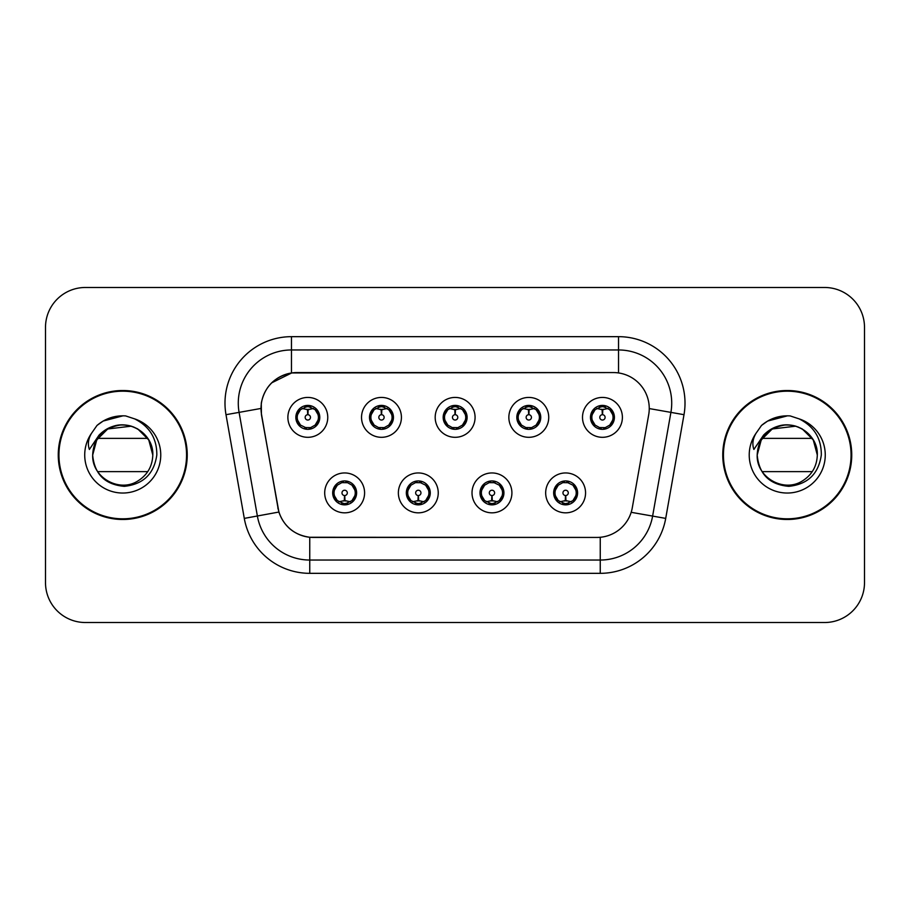 <?xml version="1.0" encoding="UTF-8"?>
<svg xmlns="http://www.w3.org/2000/svg" width="910" height="910" viewBox="0 0 910 910"><rect width="100%" height="100%" fill="white"/><g stroke="black" fill="none" stroke-linecap="round" stroke-linejoin="round"><path stroke-width="1.36" d="M438.245 492.89A19.94 19.94 0 0 1 418.304 512.83A19.94 19.94 0 0 1 398.364 492.89A19.94 19.94 0 0 1 418.304 472.95A19.94 19.94 0 0 1 438.245 492.89M406.338 492.89A11.966 11.966 0 0 0 418.304 504.857A11.966 11.966 0 0 0 430.271 492.89A11.966 11.966 0 0 0 418.304 480.924A11.966 11.966 0 0 0 406.338 492.89L410.979 500.602A10.636 10.636 0 0 1 410.979 485.178L406.451 492.89M511.909 492.89A19.94 19.94 0 0 1 491.957 512.83A19.94 19.94 0 0 1 472.017 492.89A19.94 19.94 0 0 1 491.957 472.95A19.94 19.94 0 0 1 511.909 492.89M479.991 492.89A11.966 11.966 0 0 0 491.957 504.857A11.966 11.966 0 0 0 503.924 492.89A11.966 11.966 0 0 0 491.957 480.924A11.966 11.966 0 0 0 479.991 492.89L484.643 500.602A10.636 10.636 0 0 1 484.643 485.178L480.105 492.89M585.562 492.89A19.94 19.94 0 0 1 565.622 512.83A19.94 19.94 0 0 1 545.67 492.89A19.94 19.94 0 0 1 565.622 472.95A19.94 19.94 0 0 1 585.562 492.89M553.655 492.89A11.966 11.966 0 0 0 565.622 504.857A11.966 11.966 0 0 0 577.588 492.89A11.966 11.966 0 0 0 565.622 480.924A11.966 11.966 0 0 0 553.655 492.89L558.296 500.602A10.636 10.636 0 0 1 558.296 485.178L553.758 492.89M364.591 492.89A19.94 19.94 0 0 1 344.651 512.83A19.94 19.94 0 0 1 324.699 492.89A19.94 19.94 0 0 1 344.651 472.95A19.94 19.94 0 0 1 364.591 492.89M332.685 492.89A11.966 11.966 0 0 0 344.651 504.857A11.966 11.966 0 0 0 356.618 492.89A11.966 11.966 0 0 0 344.651 480.924A11.966 11.966 0 0 0 332.685 492.89L337.326 500.602A10.636 10.636 0 0 1 337.326 485.178L332.787 492.89M401.424 417.372A19.94 19.94 0 0 1 381.472 437.312A19.94 19.94 0 0 1 361.532 417.372A19.94 19.94 0 0 1 381.472 397.431A19.94 19.94 0 0 1 401.424 417.372M369.505 417.372A11.966 11.966 0 0 0 381.472 429.338A11.966 11.966 0 0 0 393.438 417.372A11.966 11.966 0 0 0 381.472 405.405A11.966 11.966 0 0 0 369.505 417.372M475.077 417.372A19.94 19.94 0 0 1 455.137 437.312A19.94 19.94 0 0 1 435.185 417.372A19.94 19.94 0 0 1 455.137 397.431A19.94 19.94 0 0 1 475.077 417.372M443.17 417.372A11.966 11.966 0 0 0 455.137 429.338A11.966 11.966 0 0 0 467.103 417.372A11.966 11.966 0 0 0 455.137 405.405A11.966 11.966 0 0 0 443.17 417.372M548.73 417.372A19.94 19.94 0 0 1 528.79 437.312A19.94 19.94 0 0 1 508.849 417.372A19.94 19.94 0 0 1 528.79 397.431A19.94 19.94 0 0 1 548.73 417.372M516.823 417.372A11.966 11.966 0 0 0 528.79 429.338A11.966 11.966 0 0 0 540.756 417.372A11.966 11.966 0 0 0 528.79 405.405A11.966 11.966 0 0 0 516.823 417.372M622.394 417.372A19.94 19.94 0 0 1 602.443 437.312A19.94 19.94 0 0 1 582.502 417.372A19.94 19.94 0 0 1 602.443 397.431A19.94 19.94 0 0 1 622.394 417.372M590.476 417.372A11.966 11.966 0 0 0 602.443 429.338A11.966 11.966 0 0 0 614.409 417.372A11.966 11.966 0 0 0 602.443 405.405A11.966 11.966 0 0 0 590.476 417.372M327.759 417.372A19.94 19.94 0 0 1 307.819 437.312A19.94 19.94 0 0 1 287.879 417.372A19.94 19.94 0 0 1 307.819 397.431A19.94 19.94 0 0 1 327.759 417.372M295.852 417.372A11.966 11.966 0 0 0 307.819 429.338A11.966 11.966 0 0 0 319.785 417.372A11.966 11.966 0 0 0 307.819 405.405A11.966 11.966 0 0 0 295.852 417.372M261.568 414.698A35.899 35.899 0 0 1 296.922 372.565L613.351 372.565A35.899 35.899 0 0 1 648.705 414.698L632.291 507.769A35.899 35.899 0 0 1 596.937 537.435L313.324 537.435A35.899 35.899 0 0 1 277.971 507.769L261.568 414.698M58.263 455A64.485 64.485 0 0 0 122.748 519.485A64.485 64.485 0 0 0 187.232 455A64.485 64.485 0 0 0 122.748 390.515A64.485 64.485 0 0 0 58.263 455M722.767 455A64.485 64.485 0 0 0 787.252 519.485A64.485 64.485 0 0 0 851.737 455A64.485 64.485 0 0 0 787.252 390.515A64.485 64.485 0 0 0 722.767 455M596.801 537.435L309.753 537.264C294.499 535.103 284.227 526.776 278.949 512.284L261.432 414.698L261.284 403.153C264.73 386.511 274.786 376.456 291.462 372.963L613.215 372.565M271.624 382.871L291.746 372.929M225.999 414.687A66.475 66.475 0 0 1 291.462 336.666L618.538 336.666A66.475 66.475 0 0 1 684.002 414.687L665.711 518.393A66.475 66.475 0 0 1 600.247 573.334L309.753 573.334A66.475 66.475 0 0 1 244.289 518.393L225.999 414.687L239.091 412.378A53.178 53.178 0 0 1 291.462 349.963L618.538 349.963A53.178 53.178 0 0 1 670.909 412.378L652.618 516.084A53.178 53.178 0 0 1 600.247 560.037L309.753 560.037A53.178 53.178 0 0 1 257.382 516.084L239.091 412.378A53.178 53.178 0 0 1 238.283 403.153M313.199 537.435L309.753 537.264L309.753 573.334M244.289 518.393L278.869 512.046M278.062 508.895L277.846 507.769M239.091 412.378L260.886 408.465M864.5 327.361A39.881 39.881 0 0 0 824.619 287.48L85.381 287.48A39.881 39.881 0 0 0 45.5 327.361L45.5 582.639A39.881 39.881 0 0 0 85.381 622.52L824.619 622.52A39.881 39.881 0 0 0 864.5 582.639L864.5 327.361L864.5 582.639M45.5 327.361L45.5 582.639M824.619 287.48L85.381 287.48M85.381 622.52L824.619 622.52M306.59 409.25L307.466 409.409L307.705 414.721A2.65 2.65 180 0 0 305.168 417.44A2.65 2.65 180 0 0 307.819 420.033A2.65 2.65 180 0 0 310.469 417.44A2.65 2.65 180 0 0 307.933 414.721L308.171 409.409L309.047 409.25M313.597 408.442L308.16 409.671M318.454 417.372A10.636 10.636 0 0 1 315.144 425.084L319.672 417.372L315.144 409.659A10.636 10.636 0 0 1 318.454 417.372M305.76 429.156L306.317 427.905L300.493 425.084C296.125 419.942 296.125 414.801 300.493 409.659L295.966 417.394L300.493 425.084A10.636 10.636 0 0 1 300.516 409.648A10.636 10.636 0 0 0 297.183 417.372M308.285 406.747L310.537 407.088A10.636 10.636 0 0 1 310.617 407.111L311.163 405.883M304.702 407.202L307.352 406.747L307.307 405.758M309.878 405.587L308.956 406.793L315.144 409.659C319.512 414.812 319.512 419.954 315.144 425.084L310.617 427.632L311.163 428.86M309.878 429.156L309.32 427.905L310.617 427.632M308.956 427.95L309.525 429.213M310.663 427.62L304.714 427.541M305.76 405.587L306.317 406.838L300.493 409.659M306.681 406.793L306.113 405.53M307.478 409.671L302.04 408.442M345.868 501.012L344.992 500.864L344.765 495.54A2.65 2.65 -0 0 0 347.301 492.833A2.65 2.65 -0 0 0 344.651 490.228A2.65 2.65 -0 0 0 341.989 492.833A2.65 2.65 -0 0 0 344.537 495.54L344.298 500.864L343.423 501.012M338.873 501.82L344.31 500.591M351.977 485.178A10.636 10.636 0 0 1 351.954 500.625A10.636 10.636 0 0 0 355.287 492.89M344.185 503.514L341.933 503.173A10.636 10.636 0 0 1 341.853 503.15L341.307 504.379M347.757 503.059L345.106 503.514L345.152 504.504M342.592 504.675L343.514 503.469L337.326 500.602C332.946 495.461 332.946 490.319 337.326 485.178L341.853 482.63L341.307 481.401M342.592 481.106L343.15 482.357L341.853 482.63M343.514 482.311L342.945 481.049M341.807 482.641L347.757 482.721M346.71 481.106L345.777 482.311L347.438 482.63L347.984 481.401M351.965 485.178C356.345 490.331 356.345 495.472 351.977 500.602L356.504 492.879L351.965 485.178L347.438 482.63M346.71 504.675L346.141 503.423L351.977 500.602M345.777 503.469L346.357 504.732M344.981 500.591L350.43 501.82M380.255 409.25L381.131 409.409L381.358 414.721A2.65 2.65 180 0 0 378.822 417.44A2.65 2.65 180 0 0 381.472 420.033A2.65 2.65 180 0 0 384.134 417.44A2.65 2.65 180 0 0 381.597 414.721L381.825 409.409L382.7 409.25M387.262 408.442L381.813 409.671M392.108 417.372A10.636 10.636 0 0 1 388.798 425.084L393.336 417.372L388.798 409.659A10.636 10.636 0 0 1 392.108 417.372M379.413 405.587L379.982 406.838L374.158 409.659C369.778 414.801 369.778 419.942 374.158 425.084A10.636 10.636 0 0 1 374.169 409.648L369.619 417.394L374.158 425.084L378.685 427.632L378.139 428.86M381.938 406.747L384.191 407.088A10.636 10.636 0 0 1 384.27 407.111L384.816 405.883M378.367 407.202L381.017 406.747L380.971 405.758M383.531 405.587L382.61 406.793L388.798 409.659C393.177 414.812 393.177 419.954 388.798 425.084L384.27 427.632L384.816 428.86M383.531 429.156L382.974 427.905L384.27 427.632M382.61 427.95L383.178 429.213M384.316 427.62L378.367 427.541M379.413 429.156L380.346 427.95L378.685 427.632M381.142 409.671L375.693 408.442M453.908 409.25L454.784 409.409L455.023 414.721A2.65 2.65 180 0 0 452.475 417.44A2.65 2.65 180 0 0 455.137 420.033A2.65 2.65 180 0 0 457.787 417.44A2.65 2.65 180 0 0 455.25 414.721L455.478 409.409L456.354 409.25M460.915 408.442L455.466 409.671M465.772 417.372A10.636 10.636 0 0 1 462.462 425.084L466.989 417.372L462.451 409.659A10.636 10.636 0 0 1 465.772 417.372M453.078 405.587L453.635 406.838L447.811 409.659C443.432 414.801 443.432 419.942 447.811 425.084A10.636 10.636 0 0 1 447.822 409.648L443.272 417.394L447.811 425.084L452.338 427.632L451.792 428.86M455.591 406.747L457.844 407.088A10.636 10.636 0 0 1 457.923 407.111L458.469 405.883M452.02 407.202L454.67 406.747L454.625 405.758M457.195 405.587L456.263 406.793L462.451 409.659C466.83 414.812 466.83 419.954 462.462 425.084L457.923 427.632L458.469 428.86M457.195 429.156L456.627 427.905L457.923 427.632M456.263 427.95L456.843 429.213M457.969 427.62L452.02 427.541M453.078 429.156L453.999 427.95L452.338 427.632M454.795 409.671L449.358 408.442M527.561 409.25L528.437 409.409L528.676 414.721A2.65 2.65 180 0 0 526.139 417.44A2.65 2.65 180 0 0 528.79 420.033A2.65 2.65 180 0 0 531.44 417.44A2.65 2.65 180 0 0 528.903 414.721L529.142 409.409L530.018 409.25M534.568 408.442L529.131 409.671M539.425 417.372A10.636 10.636 0 0 1 536.115 425.084L540.642 417.372L536.115 409.659A10.636 10.636 0 0 1 539.425 417.372M526.731 405.587L527.288 406.838L521.464 409.659C517.096 414.801 517.096 419.942 521.464 425.084A10.636 10.636 0 0 1 521.487 409.648L516.937 417.394L521.464 425.084L525.991 427.632L525.445 428.86M529.256 406.747L531.508 407.088A10.636 10.636 0 0 1 531.588 407.111L532.134 405.883M525.673 407.202L528.323 406.747L528.278 405.758M530.848 405.587L529.927 406.793L536.115 409.659C540.483 414.812 540.483 419.954 536.115 425.084L531.588 427.632L525.684 427.541M530.848 429.156L530.291 427.905L531.588 427.632L532.134 428.86M529.927 427.95L530.496 429.213M526.731 429.156L527.652 427.95L525.991 427.632M528.448 409.671L523.011 408.442M601.226 409.25L602.101 409.409L602.329 414.721A2.65 2.65 180 0 0 599.792 417.44A2.65 2.65 180 0 0 602.443 420.033A2.65 2.65 180 0 0 605.105 417.44A2.65 2.65 180 0 0 602.568 414.721L602.795 409.409L603.671 409.25M608.233 408.442L602.784 409.671M613.078 417.372A10.636 10.636 0 0 1 609.768 425.084L614.307 417.372L609.768 409.659A10.636 10.636 0 0 1 613.078 417.372M600.384 405.587L600.953 406.838L595.129 409.659C590.749 414.801 590.749 419.942 595.129 425.084A10.636 10.636 0 0 1 595.14 409.648L590.59 417.394L595.129 425.084L599.656 427.632L599.11 428.86M602.909 406.747L605.161 407.088A10.636 10.636 0 0 1 605.241 407.111L605.787 405.883M599.337 407.202L601.988 406.747L601.942 405.758M604.502 405.587L603.58 406.793L609.768 409.659C614.148 414.812 614.148 419.954 609.768 425.084L605.241 427.632L599.337 427.541M604.502 429.156L603.944 427.905L605.241 427.632L605.787 428.86M603.58 427.95L604.149 429.213M600.384 429.156L601.317 427.95L599.656 427.632M601.317 406.793L600.736 405.53M602.113 409.671L596.664 408.442M419.533 501.012L418.657 500.864L418.418 495.54A2.65 2.65 -0 0 0 420.955 492.833A2.65 2.65 -0 0 0 418.304 490.228A2.65 2.65 -0 0 0 415.654 492.833A2.65 2.65 -0 0 0 418.19 495.54L417.952 500.864L417.076 501.012M412.526 501.82L417.963 500.591M420.363 481.106L419.806 482.357L425.63 485.178C429.998 490.331 429.998 495.472 425.63 500.602L430.157 492.879L425.63 485.178A10.636 10.636 0 0 1 425.607 500.625A10.636 10.636 0 0 0 428.94 492.89M417.838 503.514L415.597 503.173A10.636 10.636 0 0 1 415.506 503.15L414.96 504.379M421.421 503.059L418.771 503.514L418.816 504.504M416.245 504.675L417.167 503.469L410.979 500.602C406.611 495.461 406.611 490.319 410.979 485.178L415.506 482.63L414.96 481.401M416.245 481.106L416.803 482.357L415.506 482.63M417.167 482.311L416.598 481.049M415.472 482.641L421.41 482.721M420.363 504.675L419.806 503.423L425.63 500.602M419.442 503.469L420.01 504.732M418.646 500.591L424.083 501.82M493.186 501.012L492.31 500.864L492.082 495.54A2.65 2.65 -0 0 0 494.619 492.833A2.65 2.65 -0 0 0 491.957 490.228A2.65 2.65 -0 0 0 489.307 492.833A2.65 2.65 -0 0 0 491.844 495.54L491.616 500.864L490.74 501.012M486.179 501.82L491.627 500.591M494.016 481.106L493.459 482.357L499.283 485.178C503.662 490.331 503.662 495.472 499.283 500.602L503.822 492.879L499.283 485.178A10.636 10.636 0 0 1 499.272 500.625A10.636 10.636 0 0 0 502.593 492.89M491.502 503.514L489.25 503.173A10.636 10.636 0 0 1 489.171 503.15L488.625 504.379M495.074 503.059L492.424 503.514L492.469 504.504M489.899 504.675L490.831 503.469L484.643 500.602C480.264 495.461 480.264 490.319 484.643 485.178L489.171 482.63L488.625 481.401M489.899 481.106L490.467 482.357L489.171 482.63M490.831 482.311L490.251 481.049M489.125 482.641L495.074 482.721M494.016 504.675L493.459 503.423L499.283 500.602M493.095 503.469L493.664 504.732M492.299 500.591L497.736 501.82M566.839 501.012L565.963 500.864L565.736 495.54A2.65 2.65 -0 0 0 568.272 492.833A2.65 2.65 -0 0 0 565.622 490.228A2.65 2.65 -0 0 0 562.96 492.833A2.65 2.65 -0 0 0 565.497 495.54L565.269 500.864L564.393 501.012M559.843 501.82L565.281 500.591M567.681 481.106L567.112 482.357L572.936 485.178C577.315 490.331 577.315 495.472 572.936 500.602L577.475 492.879L572.936 485.178A10.636 10.636 0 0 1 572.925 500.625A10.636 10.636 0 0 0 576.258 492.89M565.155 503.514L562.903 503.173A10.636 10.636 0 0 1 562.824 503.15L562.278 504.379M568.727 503.059L566.077 503.514L566.122 504.504M563.563 504.675L564.484 503.469L558.296 500.602C553.917 495.461 553.917 490.319 558.296 485.178L562.824 482.63L562.278 481.401M563.563 481.106L564.12 482.357L562.824 482.63M564.484 482.311L563.916 481.049M562.778 482.641L568.727 482.721M567.681 504.675L567.112 503.423L572.936 500.602M566.748 503.469L567.328 504.732M565.952 500.591L571.4 501.82M186.561 455A63.814 63.814 0 0 0 122.748 391.186A63.814 63.814 0 0 0 58.934 455A63.814 63.814 0 0 0 122.748 518.814A63.814 63.814 0 0 0 186.561 455M120.143 425.061C103.331 427.927 94.174 437.915 92.695 455L94.083 445.968L92.695 455L96.722 439.974L107.721 428.974L131.268 426.176L137.774 428.974L148.774 439.974L152.8 455C152.391 466.329 147.386 475.009 137.774 481.026C119.039 493.027 91.671 477.227 92.695 455L94.083 445.968L92.649 455C94.492 474.212 105.037 484.666 124.295 486.338C143.211 484.37 154.063 473.928 156.816 455C156.941 438.415 149.547 426.38 134.623 418.873L125.637 415.915C114.796 415.278 105.241 418.463 96.983 425.471L91.557 433.24C88.247 438.813 87.531 444.216 89.385 449.46L99.065 435.105C108.085 426.085 118.823 423.116 131.268 426.176L137.774 428.974L148.774 439.974L152.8 455C152.391 466.329 147.386 475.009 137.774 481.026C119.039 493.027 91.671 477.227 92.695 455L94.083 445.968L92.695 455C93.093 443.671 98.109 434.991 107.721 428.974C126.456 416.973 153.824 432.773 152.8 455L148.774 439.974L137.774 428.974L131.268 426.176L137.774 428.974L148.774 439.974L152.8 455L148.774 439.974L137.774 428.974L133.349 426.881M131.268 426.176L137.774 428.974L148.774 439.974L152.8 455C151.868 440.565 144.69 430.953 131.268 426.176A30.053 30.053 0 0 0 94.083 445.968A30.053 30.053 0 0 1 131.268 426.176M97.7 438.381L147.784 438.381M147.784 471.619L97.7 471.619M92.695 455C93.093 443.671 98.109 434.991 107.721 428.974C126.456 416.973 153.824 432.773 152.8 455M97.063 425.391L103.148 421.057L123.055 415.802L103.148 421.057L97.063 425.391L103.148 421.057L123.055 415.802L103.148 421.057L97.063 425.391L103.148 421.057L123.055 415.802L103.148 421.057L97.063 425.391L103.148 421.057L123.055 415.802L103.148 421.057L97.063 425.391L103.148 421.057L109.882 417.974M111.111 417.576L119.358 415.95M851.066 455A63.814 63.814 0 0 0 787.252 391.186A63.814 63.814 0 0 0 723.439 455A63.814 63.814 0 0 0 787.252 518.814A63.814 63.814 0 0 0 851.066 455M784.659 425.061C767.835 427.927 758.678 437.915 757.2 455C758.997 474.212 769.541 484.666 788.799 486.338C807.727 484.37 818.568 473.928 821.32 455C821.446 438.415 814.052 426.38 799.128 418.873L790.142 415.915C779.301 415.278 769.758 418.463 761.488 425.471L756.062 433.24C752.763 438.813 752.035 444.216 753.889 449.46L763.57 435.105C772.59 426.085 783.328 423.116 795.772 426.176L802.279 428.974L813.278 439.974L817.305 455C816.907 466.329 811.891 475.009 802.279 481.026C783.544 493.027 756.176 477.227 757.2 455L758.587 445.968L757.2 455L761.226 439.974L772.226 428.974L795.772 426.176L802.279 428.974L813.278 439.974L817.305 455C816.907 466.329 811.891 475.009 802.279 481.026C783.544 493.027 756.176 477.227 757.2 455L758.587 445.968A30.053 30.053 0 0 1 795.772 426.176L802.279 428.974L813.278 439.974L817.305 455L813.278 439.974L802.279 428.974L795.772 426.176L802.279 428.974L813.278 439.974L817.305 455L813.278 439.974L802.279 428.974L797.854 426.881M795.772 426.176L802.279 428.974L813.278 439.974L817.305 455C816.372 440.565 809.195 430.953 795.772 426.176A30.053 30.053 0 0 0 758.587 445.968M762.216 438.381L812.3 438.381M812.3 471.619L762.216 471.619M757.2 455C757.609 443.671 762.614 434.991 772.226 428.974C790.961 416.973 818.329 432.773 817.305 455M761.568 425.391L767.653 421.057L787.559 415.802L767.653 421.057L761.568 425.391L767.653 421.057L787.559 415.802L767.653 421.057L761.568 425.391L767.653 421.057L787.559 415.802L767.653 421.057L761.568 425.391L767.653 421.057L787.559 415.802L767.653 421.057L761.568 425.391L767.653 421.057L774.387 417.974M775.616 417.576L783.863 415.95M618.538 336.666L618.538 372.941M600.247 537.275L600.247 573.334M631.176 512.307L665.711 518.393M649.251 408.567L684.002 414.687M291.462 336.666L291.462 372.963M305.021 407.111L304.475 405.883M305.021 427.632L304.475 428.86M347.438 503.15L347.984 504.379M370.836 417.372A10.636 10.636 0 0 1 374.169 409.648M378.685 407.111L378.139 405.883M444.501 417.372A10.636 10.636 0 0 1 447.822 409.648M452.338 407.111L451.792 405.883M518.154 417.372A10.636 10.636 0 0 1 521.487 409.648M525.991 407.111L525.445 405.883M591.807 417.372A10.636 10.636 0 0 1 595.14 409.648M599.656 407.111L599.11 405.883M421.102 503.15L421.649 504.379M421.102 482.63L421.649 481.401M494.756 503.15L495.302 504.379M494.756 482.63L495.302 481.401M568.409 503.15L568.955 504.379M568.409 482.63L568.955 481.401M91.557 433.24A38.038 38.038 0 0 0 122.748 493.038A38.038 38.038 0 0 0 134.623 418.873M756.062 433.24A38.038 38.038 0 0 0 787.252 493.038A38.038 38.038 0 0 0 799.128 418.873M309.525 405.53L308.945 406.793M306.113 429.213L306.693 427.95M342.945 504.732L343.525 503.469M346.357 481.049L345.777 482.311M383.178 405.53L382.598 406.793M380.357 406.793L379.766 405.53M379.766 429.213L380.357 427.95M456.843 405.53L456.263 406.793M454.01 406.793L453.43 405.53M453.43 429.213L454.01 427.95M530.496 405.53L529.916 406.793M527.663 406.793L527.083 405.53M527.083 429.213L527.663 427.95M604.149 405.53L603.569 406.793M600.736 429.213L601.317 427.95M416.598 504.732L417.178 503.469M420.01 481.049L419.43 482.311M490.251 504.732L490.843 503.469M493.664 481.049L493.084 482.311M563.916 504.732L564.496 503.469M567.328 481.049L566.748 482.311"/></g></svg>
